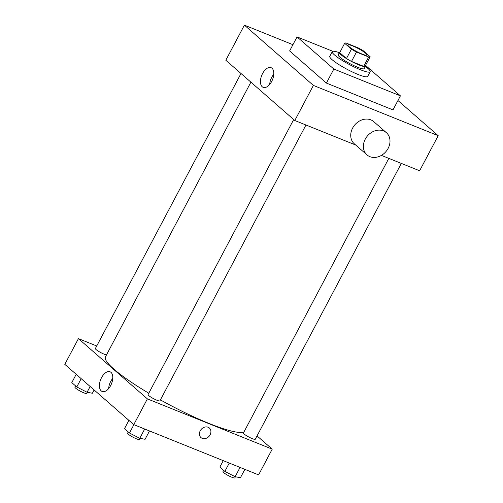 <?xml version="1.0" encoding="UTF-8"?>
<svg xmlns="http://www.w3.org/2000/svg" width="503" height="503" viewBox="0 0 503 503"><rect width="100%" height="100%" fill="white"/><g stroke="black" fill="none" stroke-linecap="round" stroke-linejoin="round"><path stroke-width="0.75" d="M352.804 45.987A10.72 1.679 -152.1 0 1 362.569 51.061A10.72 1.679 -152.1 0 1 366.876 55.022A10.72 1.679 -152.1 0 1 356.614 51.488A10.72 1.679 -152.1 0 1 347.925 44.987A10.72 1.679 -152.1 0 1 352.804 45.987M344.668 43.289L351.415 49.181A14.398 2.257 -152.1 0 0 356.47 52.067L368.68 56.984A14.398 2.257 -152.1 0 0 370.126 56.745A14.398 2.257 -152.1 0 0 370.139 56.72L363.392 50.828A14.398 2.257 -152.1 0 0 358.331 47.942L346.127 43.025A14.398 2.257 -152.1 0 0 344.681 43.271A14.398 2.257 -152.1 0 0 344.668 43.289L339.714 52.645L346.46 58.537L351.415 49.181M346.46 58.537A14.398 2.257 -152.1 0 0 351.515 61.423L363.726 66.339A14.398 2.257 -152.1 0 0 365.172 66.1A14.398 2.257 -152.1 0 0 365.184 66.082L370.114 56.764M339.953 52.186A14.738 2.314 27.9 0 0 339.418 52.463A14.738 2.314 27.9 0 0 351.364 61.404A14.738 2.314 27.9 0 0 365.474 66.258A14.738 2.314 27.9 0 0 365.404 65.66M365.474 66.258L364.235 68.603A14.738 2.314 -152.1 0 1 350.126 63.743A14.738 2.314 -152.1 0 1 338.179 54.802L339.418 52.463M363.726 66.339L368.68 56.984M351.515 61.423L356.47 52.067M365.379 66.44A21.44 3.364 -152.1 0 1 370.158 71.734A21.44 3.364 -152.1 0 1 349.635 64.673A21.44 3.364 -152.1 0 1 332.263 51.671A21.44 3.364 -152.1 0 1 339.324 52.645M370.158 71.734L367.68 76.412A21.44 3.364 -152.1 0 1 347.158 69.351A21.44 3.364 -152.1 0 1 329.786 56.349L332.263 51.671M365.543 65.396L400.413 95.859L333.841 69.043L297.053 36.908L332.816 51.306M400.413 95.859L392.981 109.893L326.409 83.083L289.621 50.941L297.053 36.908M326.409 83.083L333.841 69.043M292.928 44.692L244.401 25.15L313.382 85.416L438.195 135.684L397.942 100.512M381.419 155.389L419.615 170.775L438.195 135.684M244.401 25.15L225.822 60.241L294.802 120.506L355.722 145.04M271.67 81.48A10.601 5.803 111.9 0 1 263.163 87.34A10.601 5.803 111.9 0 1 261.742 75.337A10.601 5.803 111.9 0 1 271.086 67.672A10.601 5.803 111.9 0 1 271.67 81.48M294.802 120.506L313.382 85.416M366.989 154.886L354.345 143.839A14.738 12.116 -48.9 0 1 352.597 128.127A14.738 12.116 -48.9 0 1 373.742 121.638L386.386 132.685A14.738 12.116 131.1 0 0 365.247 139.174A14.738 12.116 131.1 0 0 366.989 154.886A14.738 12.116 131.1 0 0 385.807 151.755A14.738 12.116 131.1 0 0 386.386 132.685M273.783 74.249A10.601 5.803 -68.1 0 0 269.671 84.466M243.98 431.945A79.065 12.399 -152.1 0 1 160.413 399.904M148.787 393.22A79.065 12.399 -152.1 0 1 105.448 356.891L250.915 82.159M241 73.495L95.375 348.529A6.702 1.05 27.9 0 0 98.066 351.006A6.702 1.05 27.9 0 0 104.171 354.181A6.702 1.05 27.9 0 0 106.498 354.911M401.325 163.406L255.273 439.251A6.702 1.05 -152.1 0 1 248.859 437.044A6.702 1.05 -152.1 0 1 243.433 432.982L388.825 158.376M305.962 125.002L159.916 400.847A6.702 1.05 -152.1 0 1 153.503 398.64A6.702 1.05 -152.1 0 1 148.071 394.572L293.695 119.538M96.721 345.989L78.43 338.626L147.404 398.885L272.224 449.16L257.046 435.9M78.43 338.626L64.805 364.354L133.779 424.62L258.599 474.889L272.224 449.16M133.779 424.62L147.404 398.885M101.556 377.652A10.601 5.803 111.9 0 1 110.063 371.786A10.601 5.803 111.9 0 1 111.49 383.789A10.601 5.803 111.9 0 1 102.14 391.46A10.601 5.803 111.9 0 1 101.556 377.652M208.11 427.242A6.363 5.231 -48.9 0 1 209.355 428.003A6.363 5.231 -48.9 0 1 209.11 436.239A6.363 5.231 -48.9 0 1 200.98 437.591A6.363 5.231 -48.9 0 1 200.684 430.052A6.363 5.231 -48.9 0 1 208.11 427.242M209.355 428.003A6.363 5.231 -48.9 0 1 209.11 436.239A6.363 5.231 -48.9 0 1 200.98 437.585M108.648 388.586A10.601 5.803 111.9 0 1 110.761 381.356A10.601 5.803 111.9 0 1 112.76 378.369M76.198 374.314L71.81 382.613L76.783 386.958L87.076 392.277L92.389 393.245L94.118 389.97M87.076 392.277L90.138 386.493M76.783 386.958L81.178 378.665M87.352 392.327L86.78 393.403A6.702 1.05 -152.1 0 1 80.367 391.196A6.702 1.05 -152.1 0 1 74.934 387.134L75.582 385.908M128.894 420.357L124.505 428.65L129.478 433.001L139.771 438.32L145.084 439.282L149.498 430.952M139.771 438.32L144.694 429.021M129.478 433.001L133.892 424.67M140.048 438.371L139.476 439.446A6.702 1.05 -152.1 0 1 133.062 437.239A6.702 1.05 -152.1 0 1 127.636 433.171L128.278 431.951M223.257 460.66L219.868 467.061L224.841 471.405L235.134 476.725L240.447 477.693L244.854 469.356M235.134 476.725L240.057 467.425M224.841 471.405L229.255 463.074M235.404 476.775L234.838 477.85A6.702 1.05 -152.1 0 1 228.425 475.643A6.702 1.05 -152.1 0 1 222.992 471.581L223.64 470.355M365.172 66.1L370.126 56.745M339.726 52.626L344.681 43.271"/></g></svg>
